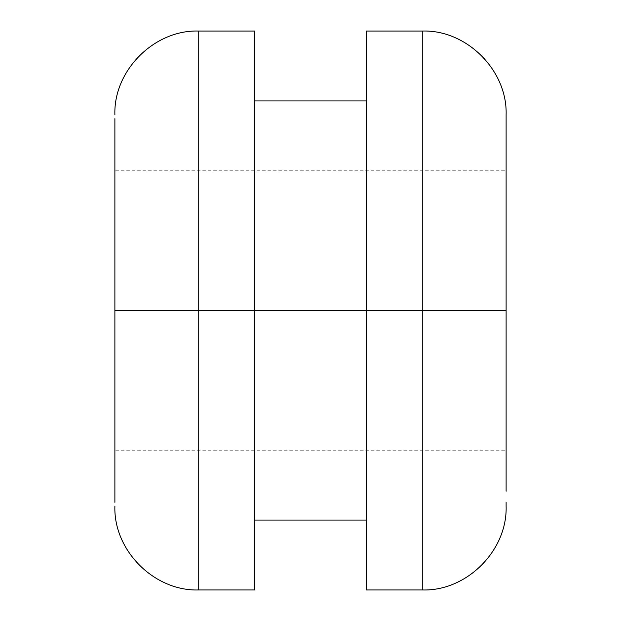 <?xml version="1.0" encoding="UTF-8"?>
<svg xmlns="http://www.w3.org/2000/svg" width="621" height="621" viewBox="0 0 621 621"><rect width="100%" height="100%" fill="white"/><g stroke="black" fill="none" stroke-linecap="round" stroke-linejoin="round"><path stroke-width="0.47" stroke-dasharray="3.1 2.33" d="M506.115 491.227L506.115 170.775L506.115 310.5L506.115 170.775L506.115 310.5L114.885 310.5L506.115 310.5L506.115 450.225L506.115 310.5L422.28 310.5L506.115 310.5L506.115 114.885M114.885 118.642L114.885 450.225L114.885 170.775L114.885 310.5L422.28 310.5L422.28 589.95L422.28 310.5L366.39 310.5L366.39 520.087L366.39 310.5L254.61 310.5L254.61 589.95L254.61 310.5L198.72 310.5L198.72 589.95L198.72 310.5L114.885 310.5L114.885 502.358M366.39 589.95L366.39 100.912L366.39 589.95M114.885 450.225L114.885 170.775L114.885 310.5L114.885 170.775L506.115 170.775L506.115 447.539L506.115 310.5L114.885 310.5L506.115 310.5L506.115 450.225L114.885 450.225L114.885 310.5L114.885 450.225M198.72 31.05L198.72 310.5L198.72 31.05M254.61 31.05L254.61 310.5L254.61 31.05M254.61 310.5L254.61 520.087L254.61 310.5M366.39 31.05L366.39 520.087L366.39 31.05M422.28 31.05L422.28 310.5L422.28 31.05M506.115 506.115L506.115 502.358"/><path stroke-width="0.93" d="M506.115 450.225L506.115 310.5L422.28 310.5L422.28 589.95L422.28 310.5L366.39 310.5L366.39 589.95L366.39 310.5L198.72 310.5L198.72 589.95L198.72 310.5L114.885 310.5L114.885 450.225M254.61 589.95L254.61 31.05L254.61 589.95L198.72 589.95C154.326 591.425 113.41 550.509 114.885 506.115M114.885 502.358L114.885 118.642M114.885 170.775L114.885 310.5L198.72 310.5L198.72 31.05L198.72 310.5L366.39 310.5L366.39 31.05L366.39 310.5L422.28 310.5L422.28 31.05L422.28 310.5L506.115 310.5L506.115 170.775M366.39 31.05L422.28 31.05C466.674 29.575 507.59 70.491 506.115 114.885L506.115 491.227M506.115 502.358L506.115 506.115C507.59 550.509 466.674 591.425 422.28 589.95L366.39 589.95M254.61 520.087L366.39 520.087M254.61 31.05L198.72 31.05C154.326 29.575 113.41 70.491 114.885 114.885M254.61 100.912L366.39 100.912"/></g></svg>
